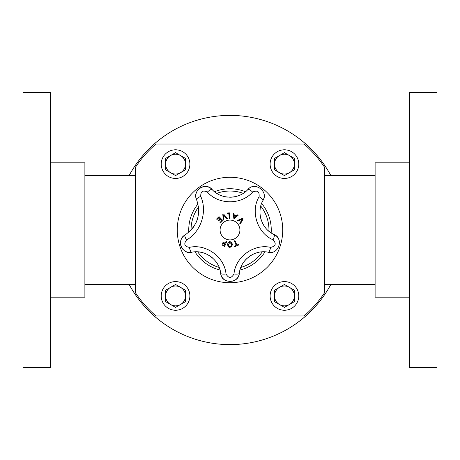 <?xml version="1.0" encoding="UTF-8"?>
<svg xmlns="http://www.w3.org/2000/svg" width="460" height="460" viewBox="0 0 460 460"><rect width="100%" height="100%" fill="white"/><g stroke="black" fill="none" stroke-linecap="round" stroke-linejoin="round"><path stroke-width="0.69" d="M192.274 228.677A28.641 28.641 0 0 0 194.522 225.509M195.764 223.267A28.641 28.641 0 0 0 198.024 216.947M198.72 211.87A28.641 28.641 0 0 0 198.49 206.678M180.584 244.381A9.401 9.401 0 0 1 185 235.008C176.053 239.614 181.924 254.869 191.653 252.264A9.401 9.401 0 0 1 185.598 251.401M183.482 249.912A9.401 9.401 0 0 1 182.712 249.107M181.562 247.399A9.401 9.401 0 0 1 180.665 244.858M212.572 257.997A24.581 24.581 0 0 0 210.714 256.507M201.509 252.39A24.581 24.581 0 0 0 195.931 251.827M226.895 281.048A9.401 9.401 0 0 1 220.673 273.349C221.248 283.964 238.723 284.004 239.327 273.349A9.401 9.401 0 0 1 232.679 281.186M231.179 281.503A9.401 9.401 0 0 1 229.034 281.526M258.83 252.316A24.581 24.581 0 0 0 256.295 252.971M252.718 254.426A24.581 24.581 0 0 0 249.257 256.53M247.273 258.135A24.581 24.581 0 0 0 243.024 263.143M241.27 266.386A24.581 24.581 0 0 0 240.499 268.329M237.762 214.762L238.182 215.257L233.962 218.989L233.07 213.423L233.709 213.308L233.939 214.67L236.716 215.671L237.762 214.762L238.182 215.257L233.962 218.989M234.002 215.361L234.41 217.73L236.233 216.16L234.002 215.361L234.41 217.73M233.709 213.308L233.939 214.67L236.716 215.671M229.965 241.621L231.736 242.374L232.38 244.496L231.713 246.612L229.942 247.353L228.171 246.6L227.516 244.478L228.183 242.362L229.965 241.621L231.736 242.374M232.018 242.794L232.173 243.139M231.713 246.612L229.643 247.336M230.109 242.259L228.281 244.519M228.453 245.623L228.913 246.353M228.281 244.478L228.723 246.146L229.942 246.721L230.713 246.548M229.787 242.259L228.902 242.644M231.064 246.267L231.621 244.49L231.058 242.702M231.621 244.49L229.954 242.253M229.321 247.284L228.683 247.026M228.275 246.709L227.516 244.478M229.114 241.747L229.793 241.621M229.868 246.715L231.167 246.152M217.028 219.5L216.568 219.035L219.023 216.62L222.881 220.541L220.432 222.956L219.972 222.49L221.904 220.587L220.472 219.132L218.672 220.909L218.212 220.443L220.012 218.672L218.96 217.597L217.028 219.5L216.568 219.035L219.023 216.62M220.432 222.956L219.972 222.49L221.904 220.587L220.472 219.132M218.672 220.909L218.212 220.443L220.012 218.672L218.96 217.597M238.602 244.352L238.861 244.95L234.801 246.704L234.542 246.106L236.239 245.375L234.318 240.919L234.985 240.632L236.906 245.082L238.602 244.352L238.861 244.95L234.801 246.704M234.542 246.106L236.239 245.375M234.985 240.632L236.906 245.082M223.226 220.139L222.812 214.325L223.537 214.015L227.441 218.327L226.728 218.632L223.531 215.033L223.911 219.845L223.226 220.139L222.812 214.325L223.537 214.015M227.441 218.327L226.728 218.632L223.531 215.033M225.319 242.989L226.124 241.103L226.797 241.391L224.635 246.451L222.174 245.03L222.088 243.558L223.014 242.627L225.319 242.989L226.124 241.103L226.797 241.391M224.635 246.451L222.174 245.03M223.755 243.139L222.801 243.84L223.134 245.071M223.629 245.335L224.21 245.582L225.072 243.564L223.405 243.213L222.801 243.84M224.606 243.363L224.054 243.179M222.835 244.766L223.652 245.347M224.21 245.582L225.072 243.564M227.619 213.572L227.568 212.997L229.356 212.836L229.839 218.23L229.27 218.281L228.833 213.463L227.619 213.572L227.568 212.997M229.27 218.281L228.833 213.463M237.768 221.064L237.279 220.501L242.673 218.31L243.19 218.902L240.304 223.951L239.792 223.364L242.224 219.207L237.768 221.064L242.224 219.207M242.673 218.31L243.19 218.902L240.304 223.951M200.732 196.368A5.503 1.271 -22.7 0 0 196.535 199.496A9.401 9.401 0 0 1 212.066 189.451C205.729 181.625 192.01 190.515 196.535 199.496C201.388 214.164 197.541 225.998 185 235.008A5.503 1.271 58.7 0 0 186.553 240.005C201.054 231.754 207.615 211.571 200.732 196.368C200.623 191.343 202.837 189.911 207.374 192.073C218.483 204.964 241.431 205.033 252.626 192.073C257.445 189.951 259.595 191.515 259.078 196.759C250.217 211.41 257.37 233.214 273.062 239.798A5.503 1.294 -64.9 0 0 274.108 234.525A9.401 9.401 0 0 1 278.84 239.539M226.015 273.982C224.566 256.916 205.965 243.489 189.399 247.382A5.503 1.294 79.1 0 0 191.653 252.264C204.78 249.182 219.529 259.82 220.673 273.349A5.503 1.294 172.9 0 0 226.015 273.982C228.666 278.53 231.322 278.53 233.985 273.982A5.503 1.294 7.1 0 0 239.327 273.349C240.448 259.906 255.127 249.17 268.347 252.264C278.622 255.001 284.056 238.383 274.108 234.525C261.671 229.304 256.002 212.025 263.022 200.41A5.503 1.294 -151.1 0 0 259.078 196.759M273.062 239.798C276.563 243.737 275.741 246.267 270.601 247.382C253.926 243.484 235.399 257.025 233.985 273.982M230 239.901A9.901 9.901 0 0 1 221.421 225.049A9.901 9.901 0 0 1 238.579 225.049A9.901 9.901 0 0 1 230 239.901M270.026 252.431A9.401 9.401 0 0 1 268.347 252.264A5.503 1.294 100.9 0 0 270.601 247.382M260.13 209.478A24.581 24.581 0 0 0 259.975 212.094M260.251 215.941A24.581 24.581 0 0 0 261.182 219.886M262.096 222.266A24.581 24.581 0 0 0 265.546 227.861M268.082 230.523A24.581 24.581 0 0 0 269.704 231.863M263.793 198.593A9.401 9.401 0 0 1 263.022 200.41C268.807 191.44 254.639 181.194 247.934 189.451A9.401 9.401 0 0 1 249.032 188.445M215.677 192.619A24.581 24.581 0 0 0 218.362 194.287M220.236 195.201A24.581 24.581 0 0 0 227.792 197.121M229.661 197.219A24.581 24.581 0 0 0 233.898 196.909M237.239 196.127A24.581 24.581 0 0 0 239.298 195.391M207.374 192.073A5.503 1.294 136.9 0 1 212.066 189.451C220.875 199.663 239.062 199.72 247.934 189.451A5.503 1.294 43.1 0 1 252.626 192.073M185.483 295.929L185.483 290.197L175.559 284.464L165.629 290.197L165.629 301.656L175.559 307.389L185.483 301.656L185.483 295.929M170.591 287.333A9.925 9.925 0 0 0 175.559 305.854A9.925 9.925 0 0 0 185.483 295.929A9.925 9.925 0 0 0 170.591 287.333A9.925 9.925 0 0 0 175.559 305.854A9.925 9.925 0 0 0 185.483 295.929A9.925 9.925 0 0 0 170.591 287.333M189.882 295.929A14.329 14.329 0 0 0 168.394 283.521A14.329 14.329 0 0 0 168.394 308.338A14.329 14.329 0 0 0 189.882 295.929M294.371 295.929L294.371 290.197L284.441 284.464L274.517 290.197L274.517 301.656L284.441 307.389L294.371 301.656L294.371 295.929M279.479 287.333A9.925 9.925 0 0 0 284.441 305.854A9.925 9.925 0 0 0 294.371 295.929A9.925 9.925 0 0 0 279.479 287.333A9.925 9.925 0 0 0 284.441 305.854A9.925 9.925 0 0 0 294.371 295.929A9.925 9.925 0 0 0 279.479 287.333M298.77 295.929A14.329 14.329 0 0 0 277.282 283.521A14.329 14.329 0 0 0 277.282 308.338A14.329 14.329 0 0 0 298.77 295.929M260.768 206.08A38.968 38.968 0 0 1 268.95 231.265M262.257 251.867A38.968 38.968 0 0 1 240.833 267.433M219.167 267.433A38.968 38.968 0 0 1 197.742 251.867M191.032 230.098A38.968 38.968 0 0 1 198.53 207.011M216.758 193.349A38.968 38.968 0 0 1 243.242 193.349M261.602 203.469A41.262 41.262 0 0 1 271.158 232.886M264.994 251.861A41.262 41.262 0 0 1 239.976 270.037M220.024 270.037A41.262 41.262 0 0 1 195.005 251.861M188.801 232.242A41.262 41.262 0 0 1 197.984 203.97M214.532 191.745A41.262 41.262 0 0 1 245.462 191.745M375.107 175.559L324.559 175.559M84.893 284.441L135.441 284.441M324.559 167.273L324.559 292.727A113.47 113.47 0 0 1 304.066 315.962L155.934 315.962A113.47 113.47 0 0 1 135.441 292.727L135.441 167.273A113.47 113.47 0 0 1 155.934 144.037L304.066 144.037A113.47 113.47 0 0 1 324.559 167.273M23 92.46L23 367.54L50.508 367.54L50.508 92.46L23 92.46M50.508 162.834L84.893 162.834L84.893 297.166L50.508 297.166M437 367.54L437 92.46L409.492 92.46L409.492 367.54L437 367.54M409.492 297.166L375.107 297.166L375.107 162.834L409.492 162.834M330.861 175.559A114.62 114.62 0 0 0 129.139 175.559M129.139 284.441A114.62 114.62 0 0 0 330.861 284.441M298.77 164.117A14.329 14.329 0 0 0 277.282 151.708A14.329 14.329 0 0 0 277.282 176.525A14.329 14.329 0 0 0 298.77 164.117M279.479 155.52A9.925 9.925 0 0 0 284.441 174.041A9.925 9.925 0 0 0 294.371 164.117A9.925 9.925 0 0 0 279.479 155.52L274.517 158.389L274.517 169.849L284.441 175.576L294.371 169.849L294.371 158.389L284.441 152.657L279.479 155.52M189.882 164.117A14.329 14.329 0 0 0 168.394 151.708A14.329 14.329 0 0 0 168.394 176.525A14.329 14.329 0 0 0 189.882 164.117M170.591 155.52A9.925 9.925 0 0 0 175.559 174.041A9.925 9.925 0 0 0 185.483 164.117A9.925 9.925 0 0 0 170.591 155.52L165.629 158.389L165.629 169.849L175.559 175.576L185.483 169.849L185.483 158.389L175.559 152.657L170.591 155.52M189.399 247.382C184.46 246.462 183.511 244.007 186.553 240.005M282.722 230A52.722 52.722 0 0 1 203.636 275.661A52.722 52.722 0 0 1 203.636 184.339A52.722 52.722 0 0 1 282.722 230M375.107 284.441L324.559 284.441M84.893 175.559L135.441 175.559"/></g></svg>
